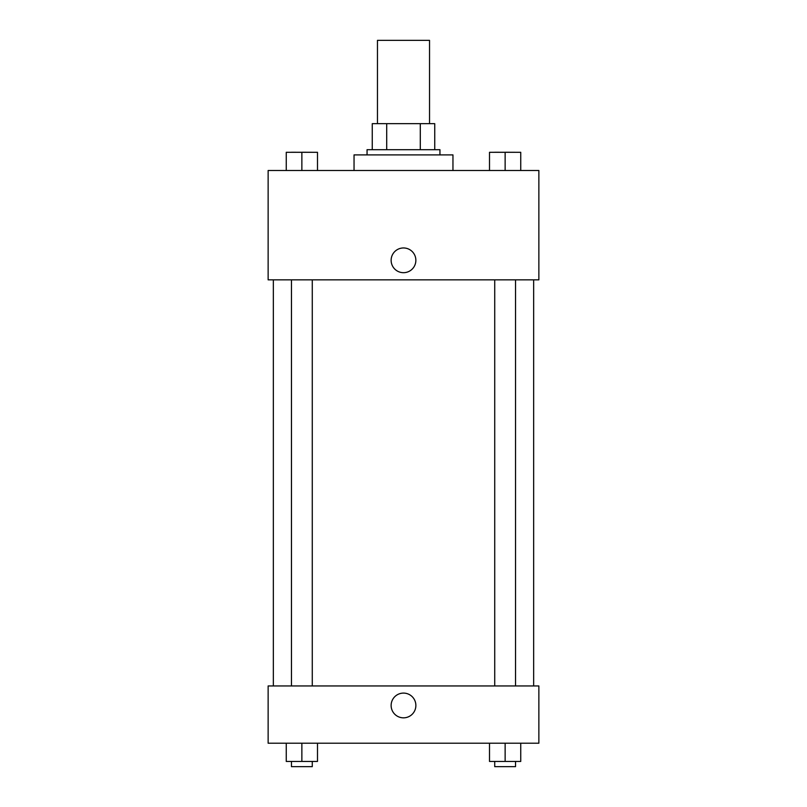 <?xml version="1.0" encoding="UTF-8"?>
<svg xmlns="http://www.w3.org/2000/svg" width="807" height="807" viewBox="0 0 807 807"><rect width="100%" height="100%" fill="white"/><g stroke="black" fill="none" stroke-linecap="round" stroke-linejoin="round"><path stroke-width="1.21" d="M429.536 123.653L429.536 40.35L377.464 40.35L377.464 123.653M386.704 149.688L386.704 123.653L372.259 123.653L372.259 149.688L372.259 123.653M386.704 123.653L434.741 123.653L434.741 149.688M420.296 149.688L420.296 123.653M367.054 154.894L367.054 149.688L439.946 149.688L439.946 154.894M452.959 170.509L452.959 154.894L354.041 154.894L354.041 170.509M268.136 170.509L538.864 170.509L538.864 279.847L268.136 279.847L268.136 170.509M391.133 260.328A12.367 12.367 0 0 1 409.684 249.615A12.367 12.367 0 0 1 409.684 271.031A12.367 12.367 0 0 1 391.133 260.328M268.136 685.95L538.864 685.95L538.864 743.217L268.136 743.217L268.136 685.95M403.5 717.837A12.367 12.367 0 0 1 392.787 699.286A12.367 12.367 0 0 1 414.213 699.286A12.367 12.367 0 0 1 403.5 717.837M489.506 743.217L489.506 761.445L520.747 761.445L520.747 743.217L520.747 761.445M505.132 761.445L505.132 743.217M515.542 761.445L515.542 766.65L494.721 766.65L494.721 761.445M286.253 743.217L286.253 761.445L317.494 761.445L317.494 743.217L317.494 761.445M301.868 761.445L301.868 743.217M312.279 761.445L312.279 766.65L291.458 766.65L291.458 761.445M489.506 170.509L489.506 152.291L520.747 152.291L520.747 170.509L520.747 152.291M505.132 170.509L505.132 152.291L494.721 152.251M515.542 152.291L505.132 152.251M286.253 170.509L286.253 152.291L317.494 152.291L317.494 170.509L317.494 152.291M301.868 170.509L301.868 152.291L291.458 152.251M312.279 152.291L301.868 152.251M533.659 685.95L533.659 279.847M273.341 685.95L273.341 279.847M494.721 279.847L494.721 685.95M515.542 279.847L515.542 685.95M312.279 685.95L312.279 279.847M291.458 685.95L291.458 279.847"/></g></svg>
